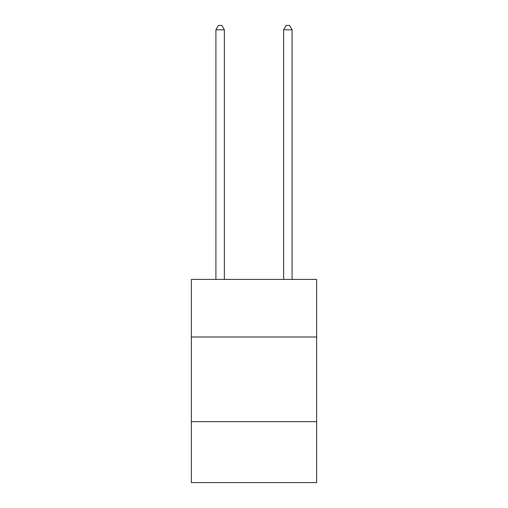 <?xml version="1.0" encoding="UTF-8"?>
<svg xmlns="http://www.w3.org/2000/svg" width="508" height="508" viewBox="0 0 508 508"><rect width="100%" height="100%" fill="white"/><g stroke="black" fill="none" stroke-linecap="round" stroke-linejoin="round"><path stroke-width="0.76" d="M316.643 336.995L316.643 279.432L191.357 279.432L191.357 336.995L316.643 336.995L316.643 482.6L191.357 482.6L191.357 336.995M316.643 421.646L191.357 421.646M224.371 279.432L224.371 29.801L215.906 29.801L215.906 279.432M215.906 29.801L218.446 25.4L221.831 25.4L224.371 29.801M292.094 279.432L292.094 29.801L283.629 29.801L283.629 279.432M283.629 29.801L286.169 25.4L289.554 25.4L292.094 29.801"/></g></svg>
